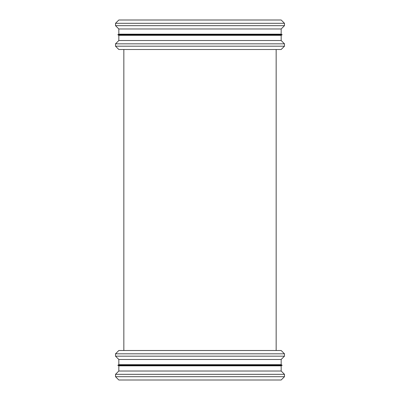 <?xml version="1.0" encoding="UTF-8"?>
<svg xmlns="http://www.w3.org/2000/svg" width="400" height="400" viewBox="0 0 400 400"><rect width="100%" height="100%" fill="white"/><g stroke="black" fill="none" stroke-linecap="round" stroke-linejoin="round"><path stroke-width="0.6" d="M115.52 376.69L118.83 380L281.17 380L284.48 376.69L284.48 374.33L115.52 374.33L115.52 376.69L284.48 376.69M115.52 374.33L118.83 371.02L281.17 371.02L284.48 374.33M118.83 365.83L281.17 365.83L282.175 365.25L117.825 365.25L118.83 365.83L118.83 371.02M117.825 365.25L118.83 364.67L281.17 364.67L282.175 365.25M118.83 364.67L118.83 359.48L281.17 359.48L284.48 356.17L284.48 353.81L115.52 353.81L115.52 356.17L284.48 356.17M115.52 353.81L118.83 350.5L281.17 350.5L284.48 353.81M115.52 46.19L118.83 49.5L281.17 49.5L284.48 46.19L284.48 43.83L115.52 43.83L115.52 46.19L284.48 46.19M115.52 43.83L118.83 40.52L281.17 40.52L284.48 43.83M118.83 35.33L281.17 35.33L282.175 34.75L117.825 34.75L118.83 35.33L118.83 40.52M117.825 34.75L118.83 34.17L281.17 34.17L282.175 34.75M118.83 34.17L118.83 28.98L281.17 28.98L284.48 25.67L284.48 23.31L115.52 23.31L115.52 25.67L284.48 25.67M115.52 23.31L118.83 20L281.17 20L284.48 23.31M281.17 371.02L281.17 365.83M281.17 364.67L281.17 359.48M118.83 359.48L115.52 356.17M276.155 350.5L276.155 49.5L276.155 350.5M123.845 350.5L123.845 49.5L123.845 350.5M281.17 40.52L281.17 35.33M281.17 34.17L281.17 28.98M118.83 28.98L115.52 25.67"/></g></svg>
